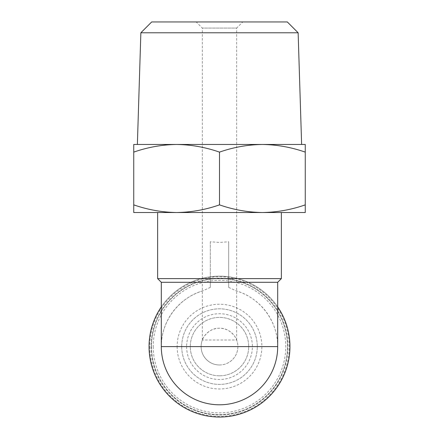 <?xml version="1.0" encoding="UTF-8"?>
<svg xmlns="http://www.w3.org/2000/svg" width="439" height="439" viewBox="0 0 439 439"><rect width="100%" height="100%" fill="white"/><g stroke="black" fill="none" stroke-linecap="round" stroke-linejoin="round"><path stroke-width="0.33" stroke-dasharray="2.19 1.65" d="M219.5 364.985A18.378 18.378 0 0 0 235.414 337.415A18.378 18.378 0 0 0 203.586 337.415A18.378 18.378 0 0 0 219.5 364.985A18.378 18.378 0 0 0 236.654 340.011C236.396 337.959 230.009 327.763 219.538 328.229C209.019 327.724 202.615 337.937 202.346 340.011A18.378 18.378 0 0 0 219.5 364.985A18.378 18.378 0 0 0 236.654 340.011L202.346 340.011A18.378 18.378 0 0 0 219.5 364.985M277.695 306.905A70.443 70.443 0 0 0 228.686 276.762L219.5 276.164L210.314 276.762L210.314 241.752L219.5 242.438L228.686 241.752L228.686 287.402L236.209 290.865C260.305 297.774 277.991 321.54 277.695 346.607M228.686 282.288L277.695 282.288M161.305 282.288L210.314 282.288L210.314 287.402L210.314 276.762A70.443 70.443 0 0 0 161.305 306.905M161.305 346.607C161.009 321.54 178.695 297.774 202.791 290.865L210.314 287.402M219.5 212.525L281.366 212.525L219.5 212.525M210.314 241.752L210.314 282.288M228.686 278.611L281.366 278.611M157.634 278.611L210.314 278.611M149.057 346.607A70.443 70.443 0 0 0 254.724 407.611A70.443 70.443 0 0 0 254.724 285.597A70.443 70.443 0 0 0 149.057 346.607A70.443 70.443 0 0 0 254.724 407.611A70.443 70.443 0 0 0 254.724 285.597A70.443 70.443 0 0 0 149.057 346.607A70.443 70.443 0 0 0 254.724 407.611A70.443 70.443 0 0 0 254.724 285.597A70.443 70.443 0 0 0 149.057 346.607M219.5 204.865C205.49 209.749 191.195 212.3 176.621 212.525C162.035 212.306 147.745 209.754 133.741 204.865L133.741 212.525L262.379 212.525C276.954 212.3 291.244 209.749 305.259 204.865L305.259 212.525L262.379 212.525C247.794 212.306 233.504 209.754 219.5 204.865L219.5 152.119C205.496 147.23 191.206 144.678 176.621 144.464C162.046 144.683 147.756 147.235 133.741 152.119L133.741 144.464L262.379 144.464C247.805 144.683 233.51 147.235 219.5 152.119M133.741 204.865L133.741 152.119M305.259 204.865L305.259 152.119C291.255 147.23 276.965 144.678 262.379 144.464L176.621 144.464M262.379 144.464L305.259 144.464L305.259 152.119M242.778 21.95L196.222 21.95L242.778 21.95L236.654 28.074L202.346 28.074L236.654 28.074L236.654 340.011M287.315 21.95L151.685 21.95M298.136 32.777L140.864 32.777M137.374 144.464L301.626 144.464M228.686 287.402L228.686 241.752M202.791 290.865A58.195 58.195 0 0 0 172.159 380.448A58.195 58.195 0 0 0 266.841 380.448A58.195 58.195 0 0 0 236.209 290.865M186.619 346.607A32.881 32.881 0 0 0 219.5 379.488A32.881 32.881 0 0 0 252.381 346.607A32.881 32.881 0 0 0 219.5 313.726A32.881 32.881 0 0 0 186.619 346.607M181.719 346.607A37.781 37.781 0 0 0 238.393 379.329A37.781 37.781 0 0 0 238.393 313.885A37.781 37.781 0 0 0 181.719 346.607A37.781 37.781 0 0 0 238.393 379.329A37.781 37.781 0 0 0 238.393 313.885A37.781 37.781 0 0 0 181.719 346.607M153.238 346.607A66.262 66.262 0 0 0 252.628 403.99A66.262 66.262 0 0 0 252.628 289.224A66.262 66.262 0 0 0 153.238 346.607M151.504 346.607A67.996 67.996 0 0 0 253.495 405.488A67.996 67.996 0 0 0 253.495 287.721A67.996 67.996 0 0 0 151.504 346.607A67.996 67.996 0 0 0 253.495 405.488A67.996 67.996 0 0 0 253.495 287.721A67.996 67.996 0 0 0 151.504 346.607M149.743 346.607A69.757 69.757 0 0 0 254.379 407.019A69.757 69.757 0 0 0 254.379 286.195A69.757 69.757 0 0 0 149.743 346.607M219.5 375.811A29.204 29.204 0 0 0 244.792 332.005A29.204 29.204 0 0 0 194.208 332.005A29.204 29.204 0 0 0 219.5 375.811A29.204 29.204 0 0 0 244.792 332.005A29.204 29.204 0 0 0 194.208 332.005A29.204 29.204 0 0 0 219.5 375.811M151.082 346.607A68.418 68.418 0 0 0 253.709 405.861A68.418 68.418 0 0 0 253.709 287.353A68.418 68.418 0 0 0 151.082 346.607M177.126 346.607A42.374 42.374 0 0 0 240.687 383.307A42.374 42.374 0 0 0 240.687 309.907A42.374 42.374 0 0 0 177.126 346.607M202.346 340.011L202.346 28.074L196.222 21.95"/><path stroke-width="0.66" d="M277.695 282.288L161.305 282.288L161.305 346.607A58.195 58.195 0 0 0 219.5 404.796A58.195 58.195 0 0 0 277.695 346.607L161.305 346.607A58.195 58.195 0 0 0 219.5 404.796A58.195 58.195 0 0 0 277.695 346.607L277.695 282.288L281.366 278.611L157.634 278.611L157.634 212.525M133.741 204.865C147.756 209.749 162.046 212.3 176.621 212.525L305.259 212.525L305.259 204.865C291.255 209.754 276.965 212.306 262.379 212.525L262.379 212.525C247.805 212.3 233.51 209.749 219.5 204.865C205.496 209.754 191.206 212.306 176.621 212.525L133.741 212.525L133.741 152.119C147.745 147.23 162.035 144.678 176.621 144.464C191.195 144.683 205.49 147.235 219.5 152.119C233.504 147.23 247.794 144.678 262.379 144.464C276.954 144.683 291.244 147.235 305.259 152.119L305.259 144.464L137.374 144.464L140.864 32.777L298.136 32.777L301.626 144.464L262.379 144.464M161.305 306.905A70.443 70.443 0 0 0 240.27 413.917A70.443 70.443 0 0 0 277.695 306.905M176.621 144.464L133.741 144.464L133.741 152.119M219.5 204.865L219.5 152.119M305.259 204.865L305.259 152.119M140.864 32.777L151.685 21.95L287.315 21.95L298.136 32.777M281.366 212.525L281.366 278.611M161.305 282.288L157.634 278.611"/></g></svg>
